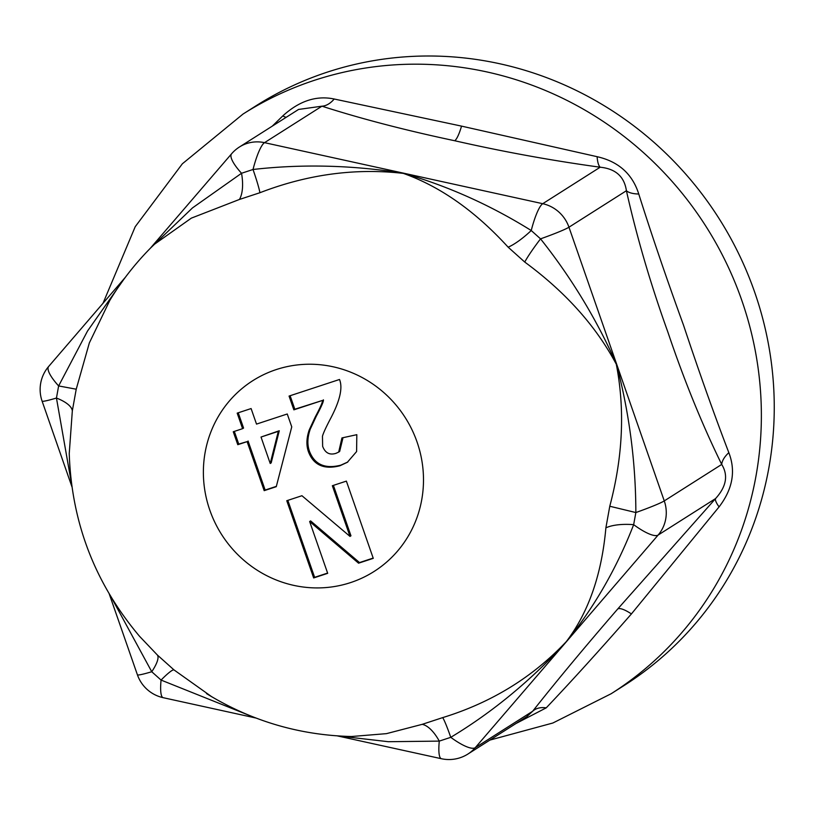 <?xml version="1.0" encoding="UTF-8"?>
<svg xmlns="http://www.w3.org/2000/svg" width="815" height="815" viewBox="0 0 815 815"><rect width="100%" height="100%" fill="white"/><g stroke="black" fill="none" stroke-linecap="round" stroke-linejoin="round"><path stroke-width="1.22" d="M270.223 463.48L278.312 431.359L279.28 430.748L261.024 437.044L270.223 463.48L271.191 462.869L279.28 430.748M278.312 431.359L261.024 437.044M237.185 413.134L251.101 408.56L256.511 424.095L287.257 413.989L291.75 426.877L276.265 486.687L264.182 490.661L247.108 441.628L237.776 444.695L233.263 431.746L242.595 428.67L237.185 413.134M242.595 428.67L243.563 428.058L238.245 412.787M237.776 444.695L238.744 444.083L234.323 431.39M247.108 441.628L238.744 444.083M264.182 490.661L265.15 490.049L248.076 441.007M276.346 486.361L265.15 490.049M332.347 485.73L346.375 481.115L373.27 558.346L358.559 563.185L309.649 521.529L327.691 573.332L313.663 577.947L286.768 500.716L301.937 495.724L350.002 536.413L332.347 485.73M350.002 536.413L350.959 535.801L333.406 485.383M313.663 577.947L314.631 577.336L287.827 500.369M327.599 573.067L314.631 577.336M309.649 521.529L310.617 520.917L359.517 562.574L358.559 563.185M373.178 558.081L359.517 562.574M293.858 409.843L289.06 396.07L339.509 379.484C343.013 387.889 339.835 401.296 329.963 419.694C325.633 428.028 323.137 433.549 322.465 436.27L322.638 446.314C325.165 452.957 329.606 455.31 335.943 453.354L338.694 452.081L341.933 437.93L356.817 434.68L356.603 451.561L347.343 462.309L339.886 465.773C324.176 469.776 313.744 465.222 308.579 452.111C306.165 445.561 306.389 438.134 309.252 429.851L315.273 416.913C320.458 407.225 322.842 401.744 322.434 400.45L293.858 409.843L294.826 409.232L290.12 395.723M322.434 400.45L294.826 409.232M347.822 462.003L340.853 465.151C325.144 469.165 314.702 464.611 309.547 451.5C307.133 444.949 307.357 437.523 310.22 429.24L316.24 416.302C321.416 406.614 323.81 401.123 323.402 399.839M338.694 452.081L339.661 451.459L343.003 437.696M243.002 114.069L255.869 105.899A343.349 330.605 57.6 0 1 719.024 218.501A343.349 330.605 57.6 0 1 624.005 685.578L611.128 693.748A343.349 330.605 57.6 0 0 706.147 226.682A343.349 330.605 57.6 0 0 243.002 114.069L182.356 163.795L135.229 226.682L103.026 303.251M69.255 453.374L72.331 410.821L76.223 389.203L89.344 342.911L109.781 300.47C122.179 279.902 136.971 261.248 154.137 244.49L191.342 218.135L239.416 199.461L259.914 192.727C307.53 174.349 355.34 167.9 403.333 173.391C440.304 186.543 475.237 211.136 508.142 247.179L524.738 262.053C565.437 291.974 595.959 326.041 616.303 364.254C625.064 409.578 622.884 456.909 609.773 506.247L605.881 527.865C601.735 574.392 588.552 612.309 566.333 641.599C532.694 677.255 491.476 702.591 442.698 717.607L422.201 724.341L386.463 733.643L351.489 736.516M211.778 696.774L173.972 669.889L157.366 655.016L139.722 636.484M173.972 669.889A35.32 4.157 -49.8 0 0 161.064 680.077L251.122 716.141M111.757 598.149L151.753 671.743A35.32 9.403 133.6 0 0 157.366 655.016M109.261 593.982L137.409 674.8A35.32 2.262 -19.2 0 0 151.753 671.743L161.064 680.077A35.32 6.887 102.4 0 0 163.194 697.691L256.042 718.056M338.734 735.996L388.368 741.711L439.275 741.11A35.32 15.709 71.2 0 0 422.201 724.341M442.698 717.607A35.32 2.465 -107.7 0 1 450.766 737.331C493.095 711.821 531.686 679.873 566.527 641.486C594.461 606.88 616.843 567.943 633.663 524.666A35.32 12.887 6.5 0 0 605.881 527.865M609.773 506.247L635.853 512.553C635.782 462.696 629.333 413.225 616.497 364.152C596.631 319.337 571.315 277.579 540.539 238.856A35.32 3.749 -52.3 0 0 524.738 262.053M337.39 735.904L441.414 758.724A35.32 6.887 -77.6 0 1 439.275 741.11L450.766 737.331A35.32 9.148 40.7 0 0 475.216 747.722L658.123 535.058A35.32 9.148 -139.3 0 1 633.663 524.666L635.853 512.553A35.32 2.262 -19.2 0 0 664.266 500.909L568.962 227.212A35.32 2.262 160.8 0 1 540.539 238.856L531.237 230.523C490.508 205.156 447.944 186.075 403.527 173.269C352.447 165.129 302.284 163.866 253.017 169.489A35.32 2.557 -110.2 0 1 259.914 192.727M508.142 247.179A35.32 8.996 136.1 0 0 531.237 230.523A35.32 6.887 -77.6 0 1 542.729 203.699L264.508 142.666A35.32 6.887 102.4 0 0 253.017 169.489L241.535 173.269L192.513 207.886L150.541 248.055M239.416 199.461A35.32 15.607 74 0 0 241.535 173.269A35.32 9.148 -139.3 0 1 231.582 153.791L150.215 248.392M123.646 279.616L87.511 331.053L58.629 385.933L76.223 389.203M72.331 410.821A35.32 13.183 9.2 0 0 56.449 398.046L71.496 483.631M125.408 277.232L48.676 366.455A35.32 9.148 40.7 0 0 58.629 385.933L56.449 398.046A35.32 2.262 160.8 0 1 42.095 401.102L71.914 486.728M617.76 608.948C585.292 646.458 556.93 680.556 532.664 711.24A24.022 16.422 -142.2 0 1 546.223 707.858C571.478 681.269 599.881 649.952 631.411 613.929A24.022 6.225 40.7 0 0 617.76 608.948L715.57 498.576L658.123 535.058A35.32 34.016 -122.4 0 0 664.266 500.909L721.713 464.428C728.416 475.318 726.359 486.698 715.57 498.576A24.022 5.461 -137.1 0 0 719.075 506.889C732.665 489.143 735.925 471.07 728.834 452.661C714.093 414.193 698.964 371.63 683.449 324.981C666.69 278.964 651.796 235.301 638.766 194.011C632.409 173.982 618.524 161.533 597.12 156.694L461.545 126.121L334.201 99.012C316.403 95.273 299.268 100.907 282.785 115.913L272.271 126.142M728.834 452.661A24.022 12.296 152.5 0 0 721.713 464.428C701.949 424.075 683.948 379.8 667.709 331.613C650.574 283.987 636.81 237.022 626.409 190.73L568.962 227.212A35.32 34.016 -122.4 0 0 542.729 203.699L600.176 167.218C615.6 168.756 624.341 176.59 626.409 190.73A24.022 9.586 168.6 0 0 638.766 194.011M441.414 758.724A35.32 35.32 0 0 0 467.922 754.038A35.32 34.016 -122.4 0 0 475.216 747.722L532.664 711.24L526.816 716.64M297.343 110.229L298.524 109.444L321.956 106.184A24.022 15.067 109 0 0 334.201 99.012M515.997 723.506L546.223 707.858M631.411 613.929L719.075 506.889M298.535 109.465L239.427 147.006A35.32 34.016 -122.4 0 1 264.508 142.666L321.956 106.184C361.32 118.817 405.564 130.339 454.709 140.74C502.977 151.712 551.47 160.535 600.176 167.218A24.022 6.805 97 0 1 597.12 156.694M286.116 117.35A24.022 5.461 42.9 0 1 282.785 115.913M309.252 429.851L310.22 429.24M308.579 452.111L309.547 451.5M339.886 465.773L340.853 465.151M417.056 442.005A113.04 108.843 -122.4 0 0 229.494 400.858A113.04 108.843 -122.4 0 0 293.746 585.374A113.04 108.843 -122.4 0 0 417.056 442.005M461.545 126.121A24.022 4.686 -77.6 0 1 454.709 140.74M352.457 736.536C299.991 735.436 251.336 721.112 206.48 693.565M139.711 636.495C94.988 583.56 71.496 522.517 69.234 453.374M352.406 736.536L351.611 736.526M207.265 694.074L211.523 696.621M137.409 674.8A35.32 35.32 0 0 0 163.194 697.691M239.427 147.006A35.32 35.32 0 0 0 231.582 153.791M48.676 366.455A35.32 35.32 0 0 0 42.095 401.102M527.02 716.507L467.922 754.038M297.353 110.219L298.035 109.76M489.876 740.091L552.876 723.007L611.128 693.748"/></g></svg>
